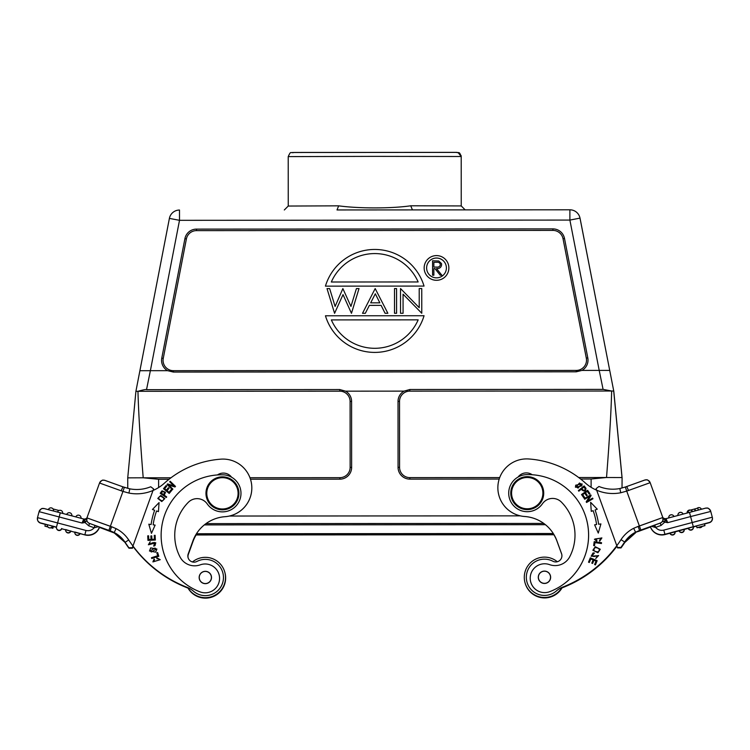 <?xml version="1.0" encoding="UTF-8"?>
<svg xmlns="http://www.w3.org/2000/svg" width="750" height="750" viewBox="0 0 750 750"><rect width="100%" height="100%" fill="white"/><g stroke="black" fill="none" stroke-linecap="round" stroke-linejoin="round"><path stroke-width="1.12" d="M520.275 515.85L229.453 516.038M195.909 534.619L553.837 534.394L195.928 534.6M195.722 534.956L554.034 534.731M609.694 370.416L599.203 370.397L569.888 220.078L569.888 209.803A10.294 10.294 164.3 0 1 580.003 218.128L613.809 391.359L622.087 477.806L622.022 488.006M580.631 479.016L591.112 479.006L606.525 477.506L622.022 477.553L613.716 391.022L409.819 391.134A10.294 10.294 -15.7 0 0 399.525 401.438L399.572 467.334A10.294 10.294 -15.7 0 0 409.866 477.628L499.706 477.572M167.606 370.669A11.794 11.794 164.3 0 1 161.775 358.125L184.913 238.669A11.794 11.794 164.3 0 1 196.491 229.116L552.919 228.891A11.794 11.794 164.3 0 1 564.497 238.425L587.794 357.863L586.322 358.153A10.294 10.294 -15.7 0 1 576.225 370.425L576.216 371.812L173.362 372.066L167.606 370.669L150.375 370.688L146.522 389.672L339.797 389.55L345.553 391.163L404.062 391.125A11.794 11.794 164.3 0 0 398.025 401.428L398.062 467.334A11.794 11.794 164.3 0 0 409.866 479.119L499.191 479.062M345.553 391.163A11.794 11.794 164.3 0 1 351.6 401.456L351.637 467.362A11.794 11.794 164.3 0 1 339.853 479.166L250.481 479.222M612.394 384.113L580.003 218.128L569.888 220.078L179.503 220.322L169.397 218.391A10.294 10.294 164.3 0 1 179.503 210.047L179.503 220.322L150.375 370.688L139.894 370.716L135.909 391.322L127.734 477.863L143.203 477.797L158.606 479.278L169.041 479.269M412.444 209.906L410.728 205.791C390.113 208.763 357.347 208.434 338.663 205.838L337.013 209.953L569.888 209.803A10.294 10.294 0 0 1 579.806 217.312L579.909 217.669A10.294 10.294 -15.7 0 0 579.909 217.669A10.294 10.294 -15.7 0 1 580.097 218.484L611.737 380.738M410.728 205.791L461.241 205.931L465.178 209.869M461.241 205.931L461.212 156.506L374.175 156.375L288.216 156.609L288.244 206.044L338.663 205.838M404.062 391.125L409.819 389.503L603.084 389.381L599.203 370.397L581.972 370.416L576.216 371.812M603.084 389.381L611.653 391.003C611.128 411.909 609.422 440.738 606.525 477.506L578.681 477.525M587.794 357.863A11.794 11.794 164.3 0 1 581.972 370.416M586.322 358.153L563.034 238.725A10.294 10.294 -15.7 0 0 552.919 230.4L196.491 230.625A10.294 10.294 -15.7 0 0 186.384 238.959L163.247 358.425A10.294 10.294 -15.7 0 0 173.362 370.678L576.225 370.425M394.519 313.284L396.581 313.284L396.562 288.562L396.581 313.284L394.519 313.284L394.509 288.572L396.562 288.572M139.894 370.716L169.397 218.391L135.909 391.322L137.963 391.303C143.4 389.766 146.259 389.222 146.522 389.672M249.966 477.731L339.853 477.675A10.294 10.294 -15.7 0 0 350.138 467.372L350.1 401.466A10.294 10.294 -15.7 0 0 339.797 391.172L137.963 391.303C138.516 412.266 140.259 441.103 143.203 477.797L170.991 477.778M288.216 156.609L288.216 156.619C291.141 150.347 290.091 153.469 294.272 152.456L456.272 152.363C459.159 153.422 459.028 150.703 461.212 156.506L458.044 152.503M638.597 530.869L639.6 530.494L638.128 526.416L633.647 528.309A32.953 32.953 -15.7 0 0 621.028 539.644A123.572 123.563 164.3 0 1 616.809 545.709L617.438 547.463L620.916 547.453L617.428 547.434L596.663 490.209L616.809 545.709A123.572 123.563 164.3 0 1 562.556 587.175A20.597 20.597 -15.7 0 0 556.444 590.906A18.122 18.122 164.3 0 1 527.016 582.206A18.122 18.122 164.3 0 1 552.881 561.234A6.178 6.178 -15.7 0 0 561.694 554.091L557.034 541.294A37.069 37.069 164.3 0 0 553.903 534.75A37.069 37.069 164.3 0 1 557.025 541.284L561.684 554.119A6.178 6.178 -15.7 0 0 561.562 553.669L556.903 540.834A37.069 37.069 -15.7 0 0 524.663 516.506A28.828 28.828 164.3 0 1 498.938 495.544L498.938 495.534A28.828 28.828 164.3 0 1 528.722 458.972A94.734 94.734 164.3 0 1 585.347 482.981A41.194 41.184 -15.7 0 0 596.663 490.209L596.091 488.634L598.959 486.478A36.862 36.862 -15.7 0 0 619.828 488.541L619.978 488.531M532.191 474.741A10.294 10.294 -15.7 0 0 518.091 477.019M652.941 521.119L637.022 526.847L652.941 521.119M638.053 526.453L658.744 519.009L638.053 526.453M556.903 540.834L561.553 553.659A6.178 6.178 -15.7 0 1 561.694 554.091A6.178 6.178 164.3 0 1 561.759 554.325A6.178 6.178 164.3 0 0 561.694 554.138M616.941 546.188A123.572 123.563 -15.7 0 1 562.688 587.634L562.688 587.625A20.597 20.597 164.3 0 0 562.031 587.906A20.597 20.597 164.3 0 1 562.688 587.625A123.572 123.563 -15.7 0 0 616.941 546.178L617.569 547.922L616.941 546.178A123.572 123.563 -15.7 0 0 616.959 546.141M686.222 524.128L706.134 518.869L686.222 524.128M616.809 545.719A123.572 123.563 164.3 0 1 562.556 587.166A20.597 20.597 -15.7 0 0 556.444 590.887A18.122 18.122 164.3 0 1 527.016 582.197L527.016 582.206M556.894 540.825A37.069 37.069 -15.7 0 0 524.663 516.487A28.828 28.828 164.3 0 1 498.938 495.534M578.372 490.603L578.841 491.184L581.184 489.281C584.156 491.897 585.75 491.569 585.966 488.297L584.128 485.925L578.372 490.603L584.128 485.925L585.966 488.306M581.831 485.906L582.084 483.891L575.7 485.184L575.438 487.247L581.831 485.906M584.325 498.619L584.691 499.237L589.716 496.303L586.191 501.816L586.575 502.481L592.978 498.731L592.612 498.113L587.587 501.056L591.112 495.544L590.728 494.878L584.325 498.619L590.728 494.878L591.112 495.544M594.609 524.812L598.284 533.081L600.919 523.922L598.622 524.25A71.466 71.466 -15.7 0 0 595.078 509.991L597.263 509.194L590.644 502.331L591.272 511.359L593.137 510.684A69.403 69.403 164.3 0 1 596.578 524.541L594.609 524.812L596.578 524.541A69.403 69.403 -15.7 0 0 594.675 515.466L594.675 515.466M581.512 494.522L583.922 498L584.644 497.494L582.656 494.634L584.728 493.2L586.519 495.778L587.231 495.281L585.441 492.703L587.306 491.409L589.219 494.156L589.941 493.659L587.597 490.294L581.512 494.522L587.597 490.294L589.941 493.659M597.919 552.75L600.281 549.244L595.247 546.741L592.866 550.256L597.919 552.75M601.538 542.709L594.197 541.688L593.653 545.569L594.516 545.691L594.947 542.625L601.425 543.525L601.538 542.709L594.197 541.678L593.653 545.569M594.422 553.022L593.044 552.947L591.159 556.238L597.825 555.703L595.744 558.506L598.641 555.534L594 556.528L591.956 555.891L594.422 553.022L593.044 552.947L591.159 556.247M592.003 556.106L594 556.528L598.641 555.534M597.159 560.691L590.316 557.841L588.516 562.172L589.322 562.5L590.803 558.947L593.137 559.913L591.797 563.128L592.603 563.456L593.934 560.25L596.034 561.122L594.609 564.544L595.416 564.881L597.159 560.691L590.316 557.841L588.516 562.172M596.953 540.319L595.228 538.941L601.078 538.116L599.503 540.375L599.681 541.2L601.884 537.919L594.422 539.25L596.653 541.134L596.953 540.319L595.237 538.941M509.4 498.159A18.534 18.534 164.3 0 0 542.456 503.728A12.356 12.356 -15.7 0 1 561.375 502.078L561.375 502.078A46.95 46.95 164.3 0 1 573.244 522.441A46.95 46.95 -15.7 0 0 561.375 502.078A12.356 12.356 -15.7 0 0 542.466 503.738A18.534 18.534 -15.7 0 1 509.4 498.169L509.4 498.159A18.534 18.534 164.3 0 1 526.884 474.609A60.544 60.544 164.3 0 1 549.834 591.638A60.544 60.544 -15.7 0 0 586.331 518.766L586.331 518.766M530.766 582.094L530.766 582.094A14.419 14.419 -15.7 0 0 549.834 591.647A14.419 14.419 164.3 0 1 534.825 567.628A14.419 14.419 164.3 0 1 549.534 564.628A16.472 16.472 -15.7 0 0 569.766 556.688A46.95 46.95 -15.7 0 0 573.244 522.441M532.209 474.741A10.294 10.294 -15.7 0 0 518.072 477.037M581.859 488.738L583.922 487.059L585.225 488.775C584.719 490.866 583.594 490.856 581.859 488.738L581.859 488.738C583.594 490.856 584.719 490.866 585.225 488.775L585.244 488.822M582.084 483.891L575.7 485.184L575.438 487.247M581.297 484.163L578.119 488.091L576.225 486.975L579.459 483L581.297 484.163L578.119 488.1L576.225 486.975M587.587 501.056L592.612 498.113L592.978 498.731M589.716 496.303L586.191 501.816M591.272 511.359L590.644 502.331L597.263 509.194M595.078 509.991L595.078 509.991A71.466 71.466 164.3 0 1 596.653 514.903M598.622 524.25L600.919 523.922M585.441 492.703L587.231 495.281M582.656 494.634L584.644 497.494M600.281 549.244L595.247 546.741L592.866 550.256M594.066 550.763L593.672 550.003L594.066 550.763C593.7 547.472 595.388 546.806 599.119 548.766C599.531 552 597.844 552.666 594.066 550.763L594.066 550.763C597.844 552.666 599.531 552 599.119 548.766L599.466 549.469M597.825 555.712L595.744 558.506M596.034 561.122L594.609 564.544M593.137 559.913L591.797 563.128M594.422 539.25L601.884 537.919M599.681 541.2L599.503 540.375L601.078 538.116M538.65 579.384A6.178 6.178 -15.7 0 0 546.347 583.162A6.178 6.178 -15.7 0 0 550.266 575.175A6.178 6.178 -15.7 0 0 542.569 571.397A6.178 6.178 -15.7 0 0 538.65 579.384M543.103 488.681L543.103 488.681A16.472 16.472 164.3 0 1 532.284 508.828A16.472 16.472 164.3 0 1 511.378 497.606L511.378 497.597A16.472 16.472 164.3 0 1 522.197 477.45A16.472 16.472 164.3 0 1 543.103 488.681A16.472 16.472 164.3 0 1 532.284 508.819A16.472 16.472 164.3 0 1 511.378 497.597M538.519 578.962A6.178 6.178 164.3 0 1 542.362 571.491A6.178 6.178 164.3 0 1 550.406 575.616M538.612 578.916L538.622 578.944A6.075 6.075 -15.7 0 0 548.569 581.784A6.075 6.075 -15.7 0 0 550.312 575.653L550.303 575.625A6.075 6.075 -15.7 0 0 540.356 572.784A6.075 6.075 -15.7 0 0 538.612 578.916A6.075 6.075 -15.7 0 0 548.559 581.756A6.075 6.075 -15.7 0 0 550.303 575.625M541.95 487.8A15.656 15.656 -15.7 0 0 521.897 478.425A15.656 15.656 -15.7 0 0 512.522 498.478A15.656 15.656 -15.7 0 0 532.575 507.844A15.656 15.656 -15.7 0 0 541.95 487.8M238.303 488.869L238.303 488.878A16.472 16.472 164.3 0 1 221.841 509.803A16.472 16.472 164.3 0 1 206.578 497.794L206.578 497.784A16.472 16.472 164.3 0 1 223.041 476.859A16.472 16.472 164.3 0 1 237.938 498.928A16.472 16.472 164.3 0 1 206.578 497.784M237.159 498.647A15.656 15.656 -15.7 0 0 227.766 478.603A15.656 15.656 -15.7 0 0 207.722 488.006A15.656 15.656 -15.7 0 0 217.116 508.041A15.656 15.656 -15.7 0 0 237.159 498.647M222.778 572.597A18.122 18.122 164.3 0 1 193.369 591.112A20.597 20.597 -15.7 0 0 187.247 587.4A123.572 123.563 164.3 0 1 132.947 546.019L153.019 490.481A41.194 41.184 -15.7 0 0 164.325 483.244A94.734 94.734 164.3 0 1 220.922 459.159A28.828 28.828 164.3 0 1 250.744 480.113L250.753 480.131A28.828 28.828 164.3 0 1 225.066 516.694A37.069 37.069 -15.7 0 0 192.853 541.059L188.212 553.903A6.178 6.178 -15.7 0 0 196.894 561.459A18.122 18.122 164.3 0 1 222.778 572.597L222.787 572.606A18.122 18.122 164.3 0 1 193.378 591.131A20.597 20.597 -15.7 0 0 187.256 587.409A123.572 123.563 164.3 0 1 132.947 546.028L132.328 547.762L132.947 546.028M217.463 474.938A10.294 10.294 -15.7 0 1 231.6 477.225A10.294 10.294 -15.7 0 0 217.491 474.938M112.622 527.137L96.816 521.466L112.622 527.137M111.684 526.791L91.003 519.366L111.675 526.781M192.984 541.509L188.344 554.372A6.178 6.178 164.3 0 0 188.147 557.906A6.178 6.178 164.3 0 1 188.334 554.353L192.984 541.509A37.069 37.069 164.3 0 1 196.097 534.975M132.891 546.225A123.572 123.563 -15.7 0 0 133.078 546.469A123.572 123.563 -15.7 0 0 187.378 587.859A20.597 20.597 164.3 0 1 188.025 588.122A20.597 20.597 164.3 0 0 187.387 587.869A123.572 123.563 -15.7 0 1 133.078 546.497L132.459 548.231L128.981 548.212L132.459 548.231M192.984 541.528A37.069 37.069 164.3 0 1 196.106 534.975M43.669 519.281L63.562 524.522L43.669 519.281M250.744 480.113A28.828 28.828 164.3 0 1 225.056 516.675A37.069 37.069 -15.7 0 0 192.853 541.05L192.853 541.059M188.212 553.903L192.853 541.05M188.212 553.894A6.178 6.178 -15.7 0 0 188.072 557.663M156.9 558.694L158.456 558.769L159.403 559.866L153.713 561.694L154.575 559.734L154.059 559.069L152.897 561.9L160.228 559.688L156.825 557.831L156.9 558.694L156.825 557.831L160.228 559.688M164.831 498.609L160.819 495.45L157.781 498.412L161.766 501.553L164.831 498.609L160.819 495.45L157.781 498.412M166.266 497.522L166.697 496.903L164.241 495.159L165.525 492.3L162.009 490.819L160.209 493.238L166.266 497.522M151.453 533.362L155.119 525.094L153.15 524.812A69.403 69.403 164.3 0 1 156.572 510.956L158.447 511.631L159.056 502.603L152.447 509.475L154.631 510.262A71.466 71.466 -15.7 0 0 151.106 524.531L148.809 524.203L151.453 533.362M155.353 540.019L155.119 535.331L154.247 535.378L154.434 539.231L151.912 539.353L151.744 535.884L150.872 535.931L151.05 539.4L148.781 539.513L148.594 535.809L147.722 535.856L147.947 540.384L155.353 540.019M169.2 493.444L171.891 490.181L171.225 489.628L169.003 492.309L167.053 490.697L169.059 488.278L168.384 487.725L166.387 490.144L164.634 488.691L166.772 486.112L166.097 485.559L163.481 488.719L169.2 493.444M172.387 489.628L172.884 489.113L168.703 485.062L174.966 486.975L175.5 486.422L170.175 481.266L169.669 481.781L173.85 485.831L167.597 483.919L167.062 484.472L172.387 489.628M156.9 549.038L150.675 547.884L149.484 551.016L155.672 552.159L156.9 549.028L150.675 547.884L149.484 551.025M158.803 556.275L157.622 552.534L156.788 552.797L157.716 555.741L151.481 557.719L151.734 558.506L158.803 556.275L157.622 552.534L156.788 552.797M153.722 546.131L154.706 542.494L153.722 546.131L154.997 545.606L155.775 542.784L149.213 544.612L150.169 541.753L148.369 544.781L152.587 542.784L154.706 542.484L154.922 542.981M176.494 548.053A46.95 46.95 164.3 0 1 188.325 502.322A12.356 12.356 164.3 0 1 207.244 503.944A18.534 18.534 -15.7 0 0 240.291 488.325L240.291 488.316A18.534 18.534 -15.7 0 0 222.778 474.806A60.544 60.544 -15.7 0 0 199.978 591.863A14.419 14.419 -15.7 0 0 219.028 574.509A14.419 14.419 -15.7 0 0 200.241 564.844A16.472 16.472 164.3 0 1 180 556.931A46.95 46.95 164.3 0 1 188.316 502.312A12.356 12.356 164.3 0 1 207.244 503.934A18.534 18.534 -15.7 0 0 240.291 488.316M152.897 561.9L154.059 559.069L154.575 559.744M153.713 561.694L159.403 559.866M164.025 498.741L163.922 498.441C163.416 501.422 161.653 501.45 158.653 498.516L158.653 498.516C159.113 495.572 160.866 495.544 163.922 498.441C163.416 501.422 161.653 501.441 158.653 498.516L158.653 498.516M165.525 492.3L162.009 490.828L160.219 493.238M166.697 496.903L164.241 495.159M164.672 492.384L163.528 494.662L161.363 493.125L162.656 491.409L164.672 492.384L163.528 494.662L161.363 493.125M148.809 524.212L151.106 524.531A71.466 71.466 164.3 0 1 154.631 510.262L154.631 510.262M152.447 509.475L159.056 502.603M153.15 524.812L155.119 525.094M148.594 535.809L147.722 535.856L147.947 540.384M148.781 539.513L151.05 539.4L150.872 535.931L151.744 535.884M151.912 539.353L154.434 539.231L154.247 535.378L155.119 535.341M166.772 486.112L166.097 485.559L163.491 488.719M164.634 488.691L166.387 490.144L168.394 487.725L169.059 488.278M167.053 490.697L169.003 492.309L171.225 489.628L171.891 490.181M173.85 485.831L167.597 483.919L167.062 484.472M175.5 486.422L170.175 481.266L169.678 481.781M168.703 485.062L172.884 489.113M156.084 549.253L151.303 552L150.3 550.781L155.006 548.025L156.084 549.253L151.303 551.991L150.3 550.781M157.716 555.741L151.481 557.719M150.169 541.753L148.369 544.781M149.213 544.612L155.775 542.784M163.406 551.737L163.406 551.728A60.544 60.544 -15.7 0 0 199.978 591.853A14.419 14.419 -15.7 0 0 219.028 574.5L219.028 574.5M211.144 579.591A6.178 6.178 164.3 0 1 199.388 579.159A6.178 6.178 164.3 0 1 205.556 571.322A6.178 6.178 164.3 0 1 211.144 579.591M199.388 579.178A6.178 6.178 164.3 0 1 207.441 571.706A6.178 6.178 164.3 0 1 211.284 575.831M205.622 583.584A6.075 6.075 -15.7 0 0 211.181 575.869A6.075 6.075 -15.7 0 0 205.05 571.416A6.075 6.075 -15.7 0 0 199.481 579.131A6.075 6.075 -15.7 0 0 205.622 583.584M199.481 579.131L199.491 579.159A6.075 6.075 -15.7 0 0 205.612 583.547A6.075 6.075 -15.7 0 0 211.181 575.841L211.181 575.869M424.594 271.219L424.594 271.219A12.356 12.356 -15.4 0 0 448.866 267.938A12.356 12.356 -16.1 0 0 434.775 255.712A12.356 12.356 -16.1 0 0 424.153 267.947A12.356 12.356 -15.4 0 0 438.169 280.191A12.356 12.356 -15.4 0 0 448.866 267.938A12.356 12.356 -16.1 0 0 448.387 264.525L448.387 264.525M426.975 270.562A9.881 9.881 164.6 0 1 426.628 267.956A9.881 9.881 164 0 1 446.006 265.209A9.881 9.881 164 0 1 446.391 267.938A9.881 9.881 164.6 0 1 426.975 270.562A9.881 9.881 164.6 0 1 426.619 267.947A9.881 9.881 164 0 1 446.006 265.209M424.041 286.078L325.434 286.144L424.041 286.078A51.488 51.488 -16.2 0 0 325.434 286.134M331.322 282.009A47.372 47.372 163.6 0 1 418.144 281.953L331.322 282.009A47.372 47.372 163.6 0 1 418.144 281.962M327.019 288.609L334.575 313.312L343.022 294.619L351.459 313.303L359.016 288.591L356.409 288.591L350.953 306.441L342.872 288.6L335.109 306.459L329.653 288.6L327.019 288.609M334.575 313.322L343.022 294.619L351.459 313.312L359.016 288.591M370.678 302.841L375.309 293.784L379.847 302.831L370.678 302.841L375.309 293.784L379.847 302.831M365.325 313.303L362.522 313.294L365.325 313.294L369.375 305.372L381.112 305.363L369.375 305.372L365.325 313.303M381.112 305.372L385.069 313.284L387.863 313.284L385.078 313.284L381.112 305.363M387.863 313.284L375.178 288.572L362.522 313.294M400.538 313.275L403.078 313.275L403.059 294.178L421.772 313.256L421.753 288.544L419.213 288.544L419.231 307.688L400.528 288.562L400.538 313.275L403.078 313.275L403.059 294.188L421.772 313.266L421.753 288.553M325.453 315.787L325.453 315.797A51.488 51.488 -15.3 0 0 424.059 315.731L325.453 315.787A51.488 51.488 -15.3 0 0 424.059 315.731M331.35 319.913L418.172 319.856A47.372 47.372 164.9 0 1 331.341 319.903L418.172 319.856M436.509 267.094L433.866 267.075L433.866 262.275L436.566 262.275C438.778 262.059 440.034 262.856 440.334 264.647C440.025 266.484 438.75 267.309 436.509 267.094M433.875 275.212L432.581 275.212L433.875 275.212L433.866 268.556L433.875 275.212M434.925 268.556L433.866 268.556L434.916 268.556L440.222 275.212L441.825 275.203L440.222 275.212L434.925 268.556M441.825 275.203L436.519 268.556C439.556 268.744 441.262 267.441 441.628 264.647L441.478 263.503L438.722 260.991L432.572 260.794L432.581 275.212M436.519 268.556C439.556 268.734 441.262 267.431 441.628 264.647L441.478 263.503M433.866 267.075L433.866 262.275L436.566 262.275C438.778 262.059 440.034 262.847 440.334 264.637L440.241 264.019M525.159 583.2L525.159 583.209A20.184 20.184 164.3 0 0 562.397 587.241A20.184 20.184 164.3 0 1 525.103 582.984M551.353 596.269A20.184 20.184 -15.7 0 0 561.919 587.438A20.184 20.184 -15.7 0 1 525.037 582.778L525.037 582.769A20.184 20.184 -15.7 0 0 551.353 596.269M557.316 561.741A20.184 20.184 -15.7 0 0 525.037 582.769M224.766 572.062L224.766 572.053A20.184 20.184 -15.7 0 1 187.894 587.672A20.184 20.184 -15.7 0 0 224.766 572.062A20.184 20.184 -15.7 0 0 192.459 561.975M198.6 596.944A20.184 20.184 164.3 0 1 187.734 587.606A20.184 20.184 164.3 0 0 224.887 572.484A20.184 20.184 164.3 0 1 198.6 596.944M633.647 528.309L635.578 532.191L640.847 530.044L626.719 491.1L628.509 490.472L626.728 486.525L644.625 480.084A4.322 4.322 164.3 0 1 650.166 482.672L662.812 517.519A4.322 4.322 164.3 0 1 662.906 517.828L662.916 517.866A4.322 4.322 164.3 0 1 660.234 523.106L654.797 525.075L655.641 527.4C657.834 529.922 660.553 530.822 663.797 530.109L692.184 522.525L690.591 516.562L667.734 522.656L666.019 518.653L705.413 508.181A4.322 4.322 164.3 0 1 710.691 511.181A4.322 4.322 164.3 0 1 710.7 511.238L710.756 511.444A4.322 4.322 -15.7 0 0 710.747 511.388A4.322 4.322 -15.7 0 1 710.756 511.444L690.591 516.562L689.484 512.391L705.966 508.069C707.325 508.659 707.475 506.344 710.691 511.181A4.322 4.322 164.3 0 1 710.7 511.238M663.019 521.625L662.944 521.006L664.763 522.15L665.4 519.994L667.734 522.656L664.763 522.15L661.078 525.431L655.397 527.447L651.291 526.303M653.991 525.347L655.397 527.447M665.4 519.994L663.197 518.597L662.569 516.863L663.197 518.597L662.822 517.566L662.944 521.006M664.575 522.141L665.016 519.694L664.491 522.141M663.197 518.597L663.047 520.378M655.725 527.691L655.078 525.9M638.128 526.416L662.812 517.519A4.322 4.322 164.3 0 1 660.216 523.059L661.078 525.431M635.981 531.994L635.578 532.191A28.622 28.622 -15.7 0 0 624.656 542.016A28.622 28.622 164.3 0 1 629.522 536.362L624.656 542.034L621.028 539.644M635.259 532.378L629.522 536.362M598.959 486.478C605.709 489.187 612.666 489.872 619.828 488.541L625.341 487.013L619.828 488.541L620.747 492.759L626.719 491.1L625.341 487.013L645.122 479.934C646.622 480.366 646.678 478.125 650.166 482.672L628.509 490.472M617.569 547.922L621.047 547.913L617.559 547.894M624.487 542.288L624.788 542.475A28.622 28.622 164.3 0 1 629.653 536.812L627.75 538.097M621.047 547.913L621.038 547.903A127.894 127.894 -15.7 0 0 624.788 542.494L624.788 542.494A127.894 127.894 164.3 0 1 621.038 547.903L624.788 542.494A28.622 28.622 164.3 0 1 635.681 532.688L629.372 536.503M639.731 530.972L635.119 532.444M650.456 527.025L638.269 531.478A4.322 1.725 -110 0 1 637.434 531.347M704.466 523.8L704.944 525.591L704.466 523.8M704.456 523.781L696.497 525.9L696.975 527.691L704.934 525.572L704.456 523.781L704.934 525.572L698.691 527.259L704.944 525.591L696.975 527.7L704.944 525.6L704.466 523.809L704.953 525.628L704.466 523.819L704.944 525.6L702.534 526.256L704.953 525.619L704.466 523.809L704.963 525.656L696.994 527.747L704.963 525.656L704.475 523.837L704.944 525.6L696.975 527.691M693.3 526.725L688.219 528.356A2.681 2.681 -15.7 0 0 691.434 530.062A2.681 2.681 -15.7 0 0 693.375 526.978L696.562 526.134L693.3 526.725A2.681 2.681 164.3 0 1 691.359 529.8A2.681 2.681 164.3 0 1 688.144 528.103M663.797 530.109L664.997 534.562C658.191 535.781 653.334 533.25 650.438 526.969L650.438 526.969A12.15 12.15 -15.7 0 0 664.997 534.562L684.216 529.425A2.681 2.681 -15.7 0 1 682.5 532.434A2.681 2.681 -15.7 0 1 679.059 530.803A2.681 2.681 0 0 0 682.275 532.5A2.681 2.681 0 0 0 684.216 529.425M699.478 527.072L701.681 526.481L699.478 527.072M697.003 527.784L703.847 525.947L696.994 527.737M697.819 508.162L698.353 510.075M698.325 510.056L697.819 508.144L694.931 508.903L688.088 510.741L688.603 512.653M694.931 508.903L695.438 510.806M695.109 510.891L694.603 508.997M691.369 509.859L691.875 511.753M691.734 509.766L692.241 511.659M583.922 487.059L584.831 488.184L583.922 487.059M69.244 515.166L68.119 514.866M78.403 517.594L77.269 517.294M86.944 517.922L82.041 523.031L59.175 516.956L57.591 522.928L85.987 530.466C89.241 531.178 91.959 530.269 94.153 527.756L98.494 526.706L99.506 527.316C96.619 533.597 91.762 536.138 84.956 534.928L61.725 528.759A2.681 2.681 -15.7 0 1 56.616 528.591A2.681 2.681 0 0 0 61.725 528.75M37.866 520.875L37.575 520.116A4.322 4.322 -15.7 0 0 40.622 523.125L40.566 522.919A4.322 4.322 164.3 0 1 37.5 517.631L39.084 511.659C42.375 506.663 42.544 509.109 43.837 508.481L60.291 512.784L59.175 516.956L39.084 511.659A4.322 4.322 164.3 0 1 44.372 508.594L83.766 519.019L82.041 523.031L84.994 522.516L84.384 520.359M94.153 527.756L88.706 525.788L84.994 522.516L86.728 520.744L86.578 518.962M94.144 527.756L94.978 525.422L94.388 527.803M86.7 518.869L86.728 520.744M88.706 525.788L89.541 523.462A4.322 4.322 164.3 0 1 86.85 520.566L86.841 520.519A4.322 4.322 164.3 0 1 86.934 517.884L99.534 483.019A4.322 4.322 164.3 0 1 105.075 480.422L122.953 486.844L121.172 490.791L122.962 491.419L108.891 530.372L89.531 523.416A4.322 4.322 164.3 0 1 86.934 517.884L111.6 526.744L110.138 530.822L108.891 530.372M84.769 520.05L85.266 522.506M99.319 527.334L114.291 532.987A28.622 28.622 164.3 0 1 125.231 542.803L125.231 542.803A127.894 127.894 -15.7 0 0 128.981 548.222L128.981 548.222A127.894 127.894 164.3 0 1 125.222 542.794A28.622 28.622 -15.7 0 0 120.356 537.131L120.516 536.944M112.444 531.731A4.322 1.725 109.9 0 1 111.731 531.806L99.488 527.362M114.216 532.941L120.356 537.131L114.778 532.856M133.078 546.497L132.45 548.194M128.934 493.069L129.816 488.841L122.953 486.844L124.341 487.322L122.962 491.419L128.934 493.069A41.194 41.184 -15.7 0 0 153.019 490.472L153.591 488.944L153.028 490.509M153.019 490.472L132.947 546.009A123.572 123.563 164.3 0 1 128.709 539.953L125.1 542.325A28.622 28.622 -15.7 0 0 120.225 536.681C124.444 540.684 125.897 543.684 125.1 542.344A127.894 127.894 -15.7 0 0 128.85 547.762L132.328 547.762M132.319 547.734L128.85 547.762L125.1 542.325A28.622 28.622 -15.7 0 0 114.197 532.537L120.225 536.681M124.341 487.322L129.816 488.841A36.862 36.862 -15.7 0 0 150.722 486.759L153.581 488.906M128.709 539.953A32.953 32.953 -15.7 0 0 116.081 528.638L114.197 532.537L110.953 531.131M95.747 525.684L111.234 531.244M51.019 527.775L52.884 528.291L53.363 526.481L52.528 526.2M79.969 533.362A2.681 2.681 164.3 0 1 74.859 533.203A2.681 2.681 164.3 0 1 74.803 531.984L84.956 534.928A12.15 12.15 -15.7 0 0 99.506 527.316M70.809 530.925A2.681 2.681 164.3 0 1 65.7 530.766A2.681 2.681 164.3 0 1 65.653 529.556L70.875 531.188A2.681 2.681 -15.7 0 1 65.775 531.028A2.681 2.681 0 0 0 70.884 531.188M52.5 526.078A2.681 2.681 164.3 0 1 47.391 525.919A2.681 2.681 164.3 0 1 47.344 524.7L52.528 526.181A2.681 2.681 -15.7 0 1 47.428 526.022A2.681 2.681 0 0 0 52.528 526.181M47.325 524.822L45.375 524.306L44.906 526.125L47.869 526.912L44.906 526.097M44.925 526.153L47.906 526.959L44.916 526.153M53.344 526.434L52.875 528.244L53.353 526.453L52.866 528.225L51.066 527.756L52.875 528.244L51.094 527.747L52.866 528.225L53.353 526.462L52.884 528.291L50.991 527.794M46.641 526.631L47.916 526.969L46.641 526.631M52.866 528.206L53.344 526.416L52.866 528.206M47.644 526.828L46.022 526.397L47.644 526.828M46.022 526.416L47.859 526.903L46.022 526.416M58.95 510.497L53.034 508.931M205.988 523.631L543.75 523.425M545.409 524.691L204.328 524.906M195.703 534.975L554.044 534.75L195.703 534.975M196.453 533.738L553.294 533.522M591.112 487.312L591.112 479.006M158.606 479.278L158.616 487.556M127.744 488.344L127.734 477.863L127.744 488.344M409.819 391.134L409.819 389.503M409.866 479.119L409.866 477.628M399.572 467.334L398.062 467.334M398.025 401.428L399.525 401.438M552.919 228.891L552.919 230.4M196.491 230.625L196.491 229.116M563.034 238.725L564.497 238.425M173.362 372.066L173.362 370.678M163.247 358.425L161.775 358.125M184.913 238.669L186.384 238.959M339.797 389.55L339.797 391.172M350.1 401.466L351.6 401.456M351.637 467.362L350.138 467.372M339.853 477.675L339.853 479.166M292.331 152.494L457.078 152.391M638.381 530.953L654.797 525.075M693.309 526.716L709.237 522.506A4.322 4.322 164.3 0 0 712.294 517.209L692.184 522.525L693.309 526.716L664.922 534.291A12.15 12.15 164.3 0 1 650.363 526.697L651.291 526.359M640.847 530.044L660.216 523.059A4.322 4.322 164.3 0 0 662.906 517.828L650.166 482.672M662.916 517.866A4.322 4.322 164.3 0 1 662.672 520.875M662.625 517.003A2.888 2.888 -15.7 0 0 666.019 518.653L689.484 512.391M710.588 510.881A4.322 4.322 164.3 0 1 710.691 511.181L712.35 517.406A4.322 4.322 -15.7 0 1 709.294 522.703L709.237 522.506M709.294 522.703L704.522 524.006L710.606 522.103L711.806 520.875L712.5 518.494M688.219 528.366L684.225 529.434L688.219 528.366A2.681 2.681 0 0 0 691.434 530.062A2.681 2.681 0 0 0 693.375 526.978M596.663 490.2A41.194 41.184 -15.7 0 0 620.747 492.759M624.656 542.016A127.894 127.894 164.3 0 1 620.906 547.434A127.894 127.894 -15.7 0 0 624.656 542.034L620.916 547.453M625.341 487.013L626.728 486.525M664.997 534.562L669.909 533.25A2.681 2.681 -15.7 0 0 673.35 534.872A2.681 2.681 -15.7 0 0 675.066 531.872L679.069 530.812M674.991 531.609A2.681 2.681 164.3 0 1 673.275 534.619A2.681 2.681 164.3 0 1 669.834 532.987M684.15 529.172A2.681 2.681 164.3 0 1 682.425 532.172A2.681 2.681 164.3 0 1 678.994 530.55M702.066 526.425A2.681 2.681 164.3 0 1 698.709 527.325M698.587 527.362A2.681 2.681 -15.7 0 0 702.188 526.397A2.681 2.681 0 0 1 698.587 527.362M697.059 508.341A2.681 2.681 164.3 0 1 701.4 509.222A2.681 2.681 0 0 0 697.059 508.341M687.122 513.019A2.681 2.681 164.3 0 1 690.441 510.103A2.681 2.681 0 0 0 687.122 513.019M677.953 515.466A2.681 2.681 164.3 0 1 683.091 514.059A2.681 2.681 0 0 0 679.894 512.4A2.681 2.681 0 0 0 677.953 515.466M673.95 516.534A2.681 2.681 0 0 0 670.744 514.847A2.681 2.681 0 0 0 668.794 517.913A2.681 2.681 164.3 0 1 673.941 516.506M99.441 526.997L99.431 527.044A12.15 12.15 164.3 0 1 84.881 534.656L85.987 530.466M60.291 512.784L83.766 519.019A2.888 2.888 -15.7 0 0 87.028 517.622M39.084 511.659L37.5 517.631L57.591 522.928L56.484 527.119A2.681 2.681 0 0 0 56.55 528.337A2.681 2.681 164.3 0 1 56.494 527.128L40.566 522.919A4.322 4.322 164.3 0 1 37.5 517.631L37.575 520.116M56.456 527.362L53.353 526.538L56.456 527.362M38.081 521.259L40.134 522.956L45.356 524.4L40.622 523.125M94.978 525.422L89.531 523.416A4.322 4.322 164.3 0 1 86.841 520.519M121.172 490.791L99.534 483.019L86.934 517.884L86.841 520.528M114.291 532.987L125.344 542.709M128.85 547.744A127.894 127.894 164.3 0 1 125.1 542.325L124.866 541.997M116.081 528.638L111.6 526.744M113.053 527.306L100.894 522.956M84.956 534.928L80.034 533.625A2.681 2.681 -15.7 0 1 74.934 533.456L74.859 533.203A2.681 2.681 0 0 1 74.803 531.984M61.65 528.497A2.681 2.681 164.3 0 1 56.55 528.337L56.616 528.591M53.559 511.003A2.681 2.681 -15.7 0 0 53.494 509.878A2.681 2.681 0 0 1 53.559 511.003M53.494 509.878L53.466 509.803A2.681 2.681 0 0 0 48.366 509.625A2.681 2.681 164.3 0 1 53.531 510.994M62.719 513.431A2.681 2.681 -15.7 0 0 62.644 512.316A2.681 2.681 0 0 1 62.719 513.431M62.644 512.316L62.616 512.212A2.681 2.681 0 0 0 57.516 512.053A2.681 2.681 164.3 0 1 62.616 512.212A2.681 2.681 164.3 0 1 62.672 513.422M71.934 515.878A2.681 2.681 -15.7 0 0 71.841 514.903A2.681 2.681 0 0 1 71.934 515.878M71.841 514.903L71.775 514.641A2.681 2.681 0 0 0 66.675 514.481A2.681 2.681 164.3 0 1 71.775 514.641A2.681 2.681 164.3 0 1 71.831 515.85M81 517.331A2.681 2.681 0 0 1 81.094 518.306A2.681 2.681 -15.7 0 0 81 517.331L80.925 517.078A2.681 2.681 164.3 0 1 80.981 518.278M75.825 516.909A2.681 2.681 164.3 0 1 80.925 517.078A2.681 2.681 0 0 0 75.825 516.909M580.097 218.484A10.294 10.294 0 0 0 579.909 217.678M288.244 206.044L284.306 209.981M412.378 209.906L569.888 209.803M461.212 156.506L461.081 155.503M179.503 210.047A10.294 10.294 0 0 0 169.397 218.391M662.569 516.863C662.972 518.128 664.125 518.728 666.019 518.653M712.481 518.175L712.35 517.406M635.681 532.688L624.788 542.494M638.137 531.047L654.188 525.272M669.909 533.25A2.681 2.681 0 0 0 673.125 534.947A2.681 2.681 0 0 0 675.066 531.872M83.766 519.019C85.509 519.169 86.644 518.587 87.188 517.275M122.953 486.844L104.513 480.262C103.116 480.741 103.078 478.425 99.534 483.019M110.269 531.3L99.478 527.391M125.231 542.803L128.981 548.222M129.816 488.841C136.988 490.172 143.953 489.478 150.722 486.759M115.35 533.166L114.056 532.481M95.559 525.619L111.609 531.375M74.934 533.456A2.681 2.681 0 0 0 80.034 533.616M65.775 531.028L65.7 530.766A2.681 2.681 0 0 1 65.653 529.556M47.428 526.022L47.391 525.919A2.681 2.681 0 0 1 47.344 524.7"/></g></svg>
